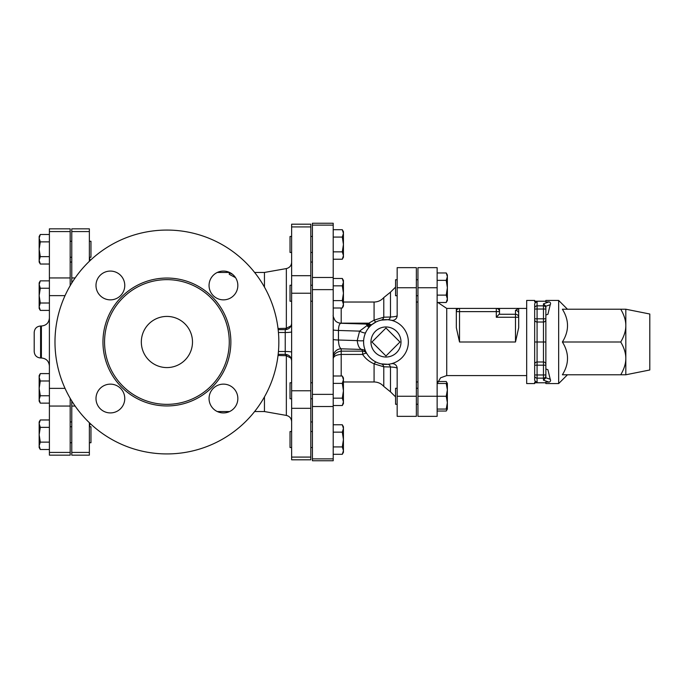 <?xml version="1.0" encoding="UTF-8"?>
<svg xmlns="http://www.w3.org/2000/svg" width="684" height="684" viewBox="0 0 684 684"><rect width="100%" height="100%" fill="white"/><g stroke="black" fill="none" stroke-linecap="round" stroke-linejoin="round"><path stroke-width="1.03" d="M232.637 274.395L229.277 272.779L230.226 272.779M235.518 277.644L229.277 274.327L229.277 272.779M385.973 355.988L399.96 342L385.973 328.012L371.976 342L385.973 355.988M401.004 342A15.031 15.031 0 0 1 378.457 355.013A15.031 15.031 0 0 1 378.457 328.987A15.031 15.031 0 0 1 401.004 342M90.228 423.533L89.365 426.748L90.963 426.748L90.963 442.736L89.365 442.736M89.365 422.712L89.365 455.159L71.777 455.159L71.777 452.423L89.365 452.423M71.777 283.039L71.777 228.841L89.365 228.841L89.365 261.288M40.296 449.508L39.159 447.533L39.159 445.814L40.296 449.508L49.393 449.508M39.159 434.742L40.296 442.129L39.159 445.814L39.159 423.661L40.296 427.355L39.159 434.742M39.159 423.661L39.159 421.951L40.296 419.967L39.159 423.661M40.296 395.754L39.159 399.447L39.159 388.367L40.296 395.754L49.393 395.754M39.159 377.294L40.296 380.988L39.159 388.367L39.159 375.576L40.296 373.601L39.159 377.294M39.159 401.157L40.296 403.141L39.159 401.157L39.159 399.447L40.296 403.141L49.393 403.141M40.296 288.246L39.159 295.633L39.159 284.553L40.296 288.246L49.393 288.246M39.159 284.553L39.159 282.843L40.296 280.859L39.159 284.553M40.296 303.012L39.159 306.706L39.159 295.633L40.296 303.012L49.393 303.012M39.159 308.424L40.296 310.399L39.159 308.424L39.159 306.706L40.296 310.399L49.393 310.399M49.393 419.967L40.296 419.967M49.393 427.355L40.296 427.355M49.393 442.129L40.296 442.129M49.393 373.601L40.296 373.601M49.393 380.988L40.296 380.988M49.393 280.859L40.296 280.859L39.159 282.843M90.228 260.467L89.365 257.252L90.963 257.252L90.963 241.264L89.365 241.264M40.296 234.492L39.159 238.186L39.159 236.467L40.296 234.492L49.393 234.492M40.296 241.871L39.159 249.258L39.159 238.186L40.296 241.871L49.393 241.871M40.296 264.033L39.159 262.049L39.159 260.339L40.296 264.033L49.393 264.033M40.296 256.645L39.159 260.339L39.159 249.258L40.296 256.645L49.393 256.645M291.632 447.533L290.033 447.533L290.033 431.544L291.632 431.544M291.632 398.763L290.033 398.763L290.033 382.775L291.632 382.775M291.632 301.225L290.033 301.225L290.033 285.237L291.632 285.237M342.299 454.304L343.436 450.611L343.436 452.329L342.299 454.304L333.202 454.304M342.299 446.926L343.436 439.538L343.436 450.611L342.299 446.926L333.202 446.926M342.299 432.151L343.436 428.458L343.436 439.538L342.299 432.151L333.202 432.151M342.299 424.764L343.436 426.748L343.436 428.458L342.299 424.764L333.202 424.764M342.299 398.156L343.436 390.769L343.436 401.85L342.299 398.156L333.202 398.156M343.436 401.85L343.436 403.56L342.299 405.535L343.436 401.85M342.299 383.382L343.436 379.688L343.436 390.769L342.299 383.382L333.202 383.382M342.299 375.995L343.436 377.978L343.436 379.688L342.299 375.995L333.202 375.995M342.299 285.844L343.436 282.15L343.436 293.231L342.299 285.844L333.202 285.844M343.436 304.312L342.299 300.618L343.436 293.231L343.436 306.022L342.299 308.005L343.436 304.312M342.299 278.465L343.436 280.44L343.436 282.15L342.299 278.465L333.202 278.465M333.202 405.535L342.299 405.535M333.202 308.005L342.299 308.005M333.202 300.618L342.299 300.618M291.632 252.456L290.033 252.456L290.033 236.467L291.632 236.467M342.299 229.696L343.436 231.671L343.436 233.389L342.299 229.696L333.202 229.696M343.436 244.462L342.299 237.074L343.436 233.389L343.436 255.542L342.299 251.849L343.436 244.462M343.436 255.542L343.436 257.252L342.299 259.236L343.436 255.542M333.202 251.849L342.299 251.849M333.202 259.236L342.299 259.236M333.202 237.074L342.299 237.074M397.165 404.261L395.566 404.261L395.566 388.273L397.165 388.273M417.95 295.727L416.351 295.727M397.165 295.727L395.566 295.727L395.566 279.739L397.165 279.739M437.136 411.041L446.233 411.041L447.114 409.066M447.114 383.476L446.233 381.501L437.871 381.501M447.37 389.871L446.233 383.476L447.37 383.476L447.37 402.662L446.233 396.267L447.37 389.871M447.37 409.066L446.233 409.066L447.37 402.662L447.37 409.066L446.233 411.041M446.233 272.959L447.37 274.934L447.37 276.652L446.233 272.959L437.136 272.959M446.233 302.499L447.37 298.805L447.37 300.524L446.233 302.499L437.136 302.499M447.37 287.733L446.233 280.346L447.37 276.652L447.37 298.805L446.233 295.112L447.37 287.733M437.136 409.066L446.233 409.066M417.95 396.267L437.136 396.267L437.136 416.351L417.95 416.351L417.95 267.649L437.136 267.649L437.136 396.267L446.233 396.267M437.136 383.476L446.233 383.476M437.136 280.346L446.233 280.346M437.136 295.112L446.233 295.112M70.178 398.302L70.178 455.159L49.393 455.159L49.393 228.841L70.178 228.841L70.178 285.698M34.2 332.407L34.2 351.593C34.576 355.475 36.714 357.612 40.595 357.988L40.595 326.012C36.714 326.388 34.576 328.525 34.2 332.407M534.674 374.969L534.674 379.261C534.503 380.62 535.298 381.569 537.077 382.117C535.298 381.569 534.503 380.62 534.674 379.261L534.674 304.739L534.674 374.969L537.077 374.969L537.077 365.188L543.472 365.188L543.472 378.158A2.403 2.394 0 0 0 545.866 375.764L545.866 364.384A2.403 2.403 0 0 0 543.472 361.99L537.077 361.99A2.403 2.403 0 0 0 534.674 364.384M534.674 319.616A2.403 2.403 0 0 0 537.077 322.01L543.472 322.01A2.403 2.403 0 0 0 545.866 319.616L545.866 306.218L543.472 303.807L543.472 309.031L545.866 309.031M534.674 309.031L537.077 309.031L537.077 301.883C535.298 302.431 534.503 303.38 534.674 304.739C534.503 303.38 535.298 302.431 537.077 301.883L534.674 301.883L534.674 300.43L526.68 300.43L526.68 383.57L534.674 383.57L534.674 382.117L537.077 382.117L537.077 374.969L545.866 374.969L545.866 377.782L545.866 375.764M534.674 342L543.472 342L543.472 365.188L545.866 365.188L545.866 314.991L547.91 314.298L550.227 304.739C550.928 303.422 550.569 302.465 549.149 301.883L545.866 301.883L545.866 300.43L558.657 300.43L558.657 383.57L545.866 383.57L545.866 382.117L549.312 382.108M534.674 301.225L545.866 301.225M534.674 382.775L545.866 382.775M543.472 380.193L545.866 377.782L550.227 379.261C550.928 380.578 550.569 381.527 549.149 382.117L543.472 380.193L543.472 378.158L537.077 378.158A2.403 2.394 0 0 1 534.674 375.764M545.866 364.384L545.866 342L543.472 342L543.472 318.812L534.674 318.812M545.866 342L545.866 319.616M545.866 314.991L545.866 306.218L550.227 304.739M550.227 379.261L547.91 369.702L545.866 369.009M625.817 374.781L649.8 369.984L649.8 314.016L625.817 309.219L625.817 374.781L620.747 374.781C624.159 368.915 625.851 363.452 625.817 358.39C625.851 353.329 624.159 347.865 620.747 342C624.159 336.135 625.851 330.671 625.817 325.61C625.851 320.548 624.159 315.085 620.747 309.219L625.817 309.219M620.747 374.781L562.385 374.781C569.216 363.854 569.216 352.927 562.385 342C569.216 331.073 569.216 320.146 562.385 309.219L620.747 309.219M562.385 342L620.747 342M456.322 311.622A3.198 3.198 0 0 1 459.52 308.424A3.198 3.198 0 0 0 456.322 311.622L456.322 327.696L459.52 342L459.52 311.622L456.322 311.622L456.322 308.424L459.52 308.424L459.52 311.622L496.302 311.622L496.302 317.256L499.5 313.836L499.286 314.264L515.488 314.264A3.198 2.984 0 0 1 518.686 317.256L515.488 317.256L515.488 342L518.686 327.696L518.686 313.503A3.198 3.129 180 0 0 515.488 310.374L515.488 317.256L496.302 317.256M457.451 309.185L457.776 308.946A3.198 3.198 0 0 1 458.135 308.74M498.884 309.741A3.198 3.198 0 0 1 499.5 311.622L499.5 313.836L499.5 311.622L496.302 311.622L496.302 308.424A3.198 3.198 0 0 1 499.5 311.622A3.198 3.198 0 0 0 496.302 308.424L459.52 308.424M499.5 311.622L499.5 308.424L496.302 308.424M518.686 317.256L518.686 308.424L515.488 310.374M341.196 323.284L338.7 322.882M378.423 363.076L376.183 362.127C372.19 360.169 369.052 357.279 366.752 353.474A4.797 4.771 -30.8 0 0 362.631 351.157L341.196 351.157C336.049 351.909 333.382 354.5 333.202 358.938C333.382 356.313 336.049 354.816 341.196 354.44L341.196 348.806A7.994 7.969 0 0 0 333.202 356.766M365.589 351.26L365.983 352.072A4.797 4.771 -26.7 0 0 361.699 349.456L341.196 348.806C339.546 347.823 338.631 344.89 338.469 340.016A7.994 0.693 0 0 1 333.202 339.358M363.632 340.529A4.797 0.53 3.8 0 1 357.21 340.606L338.469 340.016L338.469 330.457C338.597 326.003 339.426 323.618 340.948 323.276L340.957 323.276C338.076 322.933 336.058 321.916 334.912 320.223C333.441 317.299 332.869 315.649 333.202 315.29M333.202 223.241L333.202 460.759L312.417 460.759L312.417 223.241L333.202 223.241M71.777 452.423L71.777 400.961M291.632 408.314L291.632 224.198L310.818 224.198L310.818 459.802L291.632 459.802L291.632 408.314L310.818 408.314M286.519 354.483A3.198 0.436 -78.7 0 1 286.348 355.748L291.085 358.159M367.522 324.353L367.522 323.156L341.196 323.156L341.196 308.005M372.489 324.122A4.797 4.788 53.6 0 0 372.669 323.994L371.797 324.678A4.797 4.797 0 0 1 371.72 324.738A4.797 4.779 50.7 0 0 371.797 324.678A4.797 1.53 50.7 0 1 371.763 324.703M371.061 324.755A4.797 1.53 50.7 0 1 368.753 323.216L368.488 324.72M371.797 324.678L376.183 321.873A4.797 1.317 64.1 0 1 374.08 320.172L368.753 323.216L367.522 323.156M366.752 353.474A4.797 1.3 -30.8 0 0 362.631 354.44C365.427 358.57 369.24 361.699 374.08 363.828L383.775 366.804L390.487 366.983C394.822 367.231 397.045 367.71 397.165 368.419A4.797 4.797 0 0 0 391.239 363.76L390.111 363.999M389.316 364.136L387.802 364.307A4.797 2.685 -94.7 0 1 390.487 366.983L390.487 391.846L395.566 396.882M387.802 364.307L381.168 363.862A4.797 3.719 -77.6 0 1 383.775 366.804L383.775 386.426L390.487 391.846M381.168 363.862L378.679 363.161M376.183 362.127A4.797 1.317 -64.1 0 0 374.08 363.828L374.08 381.971L343.436 381.971M397.165 287.733L416.351 287.733L416.351 267.649L397.165 267.649L397.165 315.581C397.045 316.29 394.822 316.769 390.487 317.017L383.775 317.196L374.08 320.172L374.08 302.029L343.436 302.029M397.165 416.351L397.165 396.267L416.351 396.267L416.351 416.351L397.165 416.351M397.165 368.419L397.165 396.267M340.948 323.276L366.068 324.071L367.291 325.362A4.797 3.899 -130.6 0 0 371.412 324.994L372.558 324.071C371.942 324.797 370.377 324.943 367.881 324.49L367.291 325.362C367.761 327.097 368.659 327.422 369.984 326.328L371.412 324.994M376.183 321.873L378.414 320.924M378.679 320.839L381.168 320.138A4.797 3.719 77.6 0 0 383.775 317.196L383.775 297.574L390.487 292.154L390.487 317.017A4.797 2.685 94.7 0 1 387.802 319.693L391.239 320.24A4.797 4.797 0 0 0 397.165 315.581M381.168 320.138L387.802 319.693M408.357 342A22.384 22.384 0 0 1 374.781 361.383A22.384 22.384 0 0 1 374.781 322.617A22.384 22.384 0 0 1 408.357 342M365.196 350.328L364.179 347.13M363.708 344.343L363.589 341.897M365.598 332.723A4.797 1.077 24.5 0 1 359.596 331.124L357.21 340.606C357.877 345.745 359.374 348.695 361.699 349.456L362.631 351.157L362.631 354.44L341.196 354.44L341.196 375.995M367.291 325.362L359.596 331.124L338.469 330.457A7.994 0.693 0 0 1 333.202 329.799M416.351 287.733L416.351 396.267M104.558 342A62.364 62.364 0 0 0 198.095 396.002A62.364 62.364 0 0 0 198.095 287.998A62.364 62.364 0 0 0 104.558 342M54.985 342A111.928 111.928 0 0 1 222.881 245.069A111.928 111.928 0 0 1 222.881 438.931A111.928 111.928 0 0 1 54.985 342M209.056 398.533A14.39 14.39 0 0 1 230.645 386.067A14.39 14.39 0 0 1 230.645 410.998A14.39 14.39 0 0 1 209.056 398.533M110.38 384.143A14.39 14.39 0 0 1 122.846 405.723A14.39 14.39 0 0 1 97.923 405.723A14.39 14.39 0 0 1 110.38 384.143M124.77 285.467A14.39 14.39 0 0 1 103.19 297.933A14.39 14.39 0 0 1 103.19 273.002A14.39 14.39 0 0 1 124.77 285.467M223.446 299.857A14.39 14.39 0 0 1 210.98 278.277A14.39 14.39 0 0 1 235.912 278.277A14.39 14.39 0 0 1 223.446 299.857M141.332 342A25.582 25.582 0 0 1 179.704 319.847A25.582 25.582 0 0 1 179.704 364.153A25.582 25.582 0 0 1 141.332 342M285.724 354.372A3.198 0.547 -88.5 0 1 285.792 355.689L286.348 355.748L286.348 415.419C289.631 416.248 291.393 418.343 291.632 421.72M291.085 325.841L286.348 328.252A3.198 0.436 -101.3 0 1 286.519 329.517M254.602 272.446L264.452 272.446L286.348 268.581L286.348 328.252L285.792 328.311A3.198 0.547 -91.5 0 1 285.724 329.628M290.332 357.322A6.395 6.395 0 0 1 291.632 361.186A6.395 6.395 0 0 0 290.332 357.322M264.452 272.446L264.452 287.1M264.452 396.9L264.452 411.554L286.348 415.419M49.393 318.017C48.915 322.874 46.247 325.533 41.399 326.012L41.399 357.988C46.247 358.467 48.915 361.126 49.393 365.983M70.178 452.423L49.393 452.423M65.04 388.367L49.393 388.367M70.178 406.057L49.393 406.057M70.178 277.943L49.393 277.943M65.04 295.633L49.393 295.633M70.178 231.577L49.393 231.577M534.674 365.188L537.077 365.188L537.077 309.031L543.472 309.031L543.472 318.812L545.866 318.812M545.866 308.236A2.403 2.394 180 0 0 543.472 305.842L537.077 305.842A2.403 2.394 180 0 0 534.674 308.236M549.149 301.883L543.472 303.807M459.52 342L515.488 342M437.29 383.476L440.573 377.816L446.729 375.576L446.729 308.424L437.871 302.499M417.95 287.733L437.136 287.733M312.417 406.518L333.202 406.518M312.417 394.369L333.202 394.369M312.417 289.631L333.202 289.631M312.417 277.482L333.202 277.482M312.417 225.113L333.202 225.113M312.417 458.887L333.202 458.887M102.959 342A63.963 63.963 0 0 0 198.89 397.387A63.963 63.963 0 0 0 198.89 286.613A63.963 63.963 0 0 0 102.959 342M285.237 329.679L285.237 332.501A6.395 0.693 180 0 0 291.632 331.808M278.439 332.501L285.237 332.501L285.237 351.499A6.395 0.693 180 0 1 291.632 352.192M278.439 351.499L285.237 351.499L285.237 354.321M285.792 328.311L278.029 328.517M278.029 355.483L285.792 355.689M71.777 406.057L75.129 406.057M71.777 277.943L75.129 277.943M71.777 231.577L89.365 231.577M291.632 390.769L310.818 390.769M291.632 293.231L310.818 293.231M291.632 275.686L310.818 275.686M291.632 226.917L310.818 226.917M291.632 457.083L310.818 457.083M70.178 442.736L71.777 442.736M70.178 426.748L71.777 426.748M70.178 257.252L71.777 257.252M70.178 241.264L71.777 241.264M312.417 431.544L310.818 431.544M312.417 447.533L310.818 447.533M312.417 382.775L310.818 382.775M312.417 398.763L310.818 398.763M312.417 285.237L310.818 285.237M312.417 301.225L310.818 301.225M312.417 236.467L310.818 236.467M312.417 252.456L310.818 252.456M417.95 388.273L416.351 388.273M417.95 404.261L416.351 404.261M417.95 279.739L416.351 279.739M447.37 383.476L446.233 381.501M41.399 326.012L40.595 326.012M41.399 357.988L40.595 357.988M71.777 262.049L70.178 262.049M71.777 421.951L70.178 421.951M567.455 309.219L558.657 300.43M567.455 374.781L558.657 383.57M499.5 308.424L518.66 308.424M446.729 375.576L526.68 375.576M446.729 308.424L456.322 308.424M518.686 308.424L526.68 308.424M416.351 381.971L417.95 381.971M416.351 302.029L417.95 302.029M310.818 421.951L312.417 421.951M310.818 262.049L312.417 262.049M390.487 292.154L395.566 287.118M383.775 297.574C381.193 300.473 377.961 301.952 374.08 302.029M383.775 386.426C381.193 383.527 377.961 382.048 374.08 381.971M366.068 324.071L367.881 324.49M286.348 268.581C289.631 267.752 291.393 265.657 291.632 262.28M278.157 329.645L285.237 329.645C289.118 329.269 291.256 327.14 291.632 323.25M278.157 354.355L285.237 354.355C289.118 354.731 291.256 356.86 291.632 360.75M217.324 272.446L229.567 272.446M217.324 411.554L229.567 411.554M254.602 411.554L264.452 411.554"/></g></svg>

